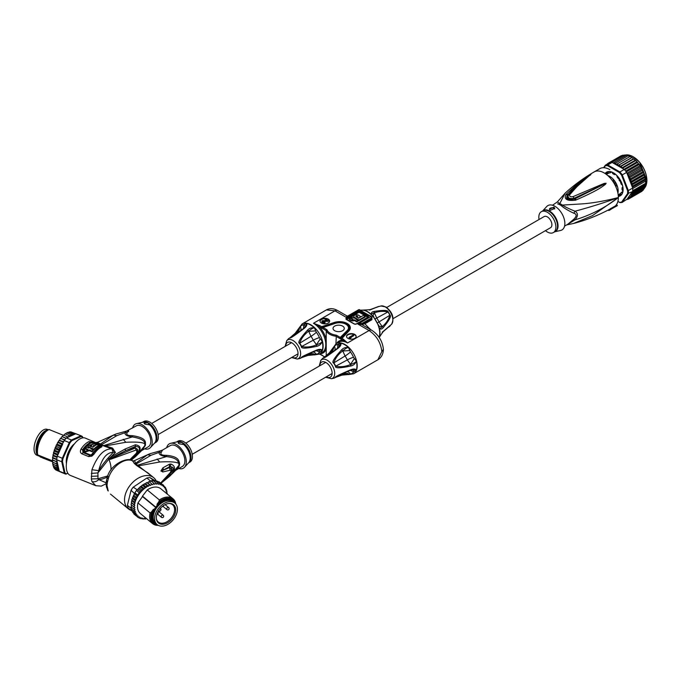 <?xml version="1.0" encoding="UTF-8"?>
<svg xmlns="http://www.w3.org/2000/svg" width="681" height="681" viewBox="0 0 681 681"><rect width="100%" height="100%" fill="white"/><g stroke="black" fill="none" stroke-linecap="round" stroke-linejoin="round"><path stroke-width="1.02" d="M393.124 318.597L550.563 227.701A6.427 3.711 -120 0 0 551.891 224.756A6.427 3.711 -120 0 0 549.09 218.286A6.427 3.711 -120 0 0 544.136 216.567L386.697 307.463M539.037 219.512A12.054 6.955 60 0 1 538.824 217.213A12.054 6.955 60 0 1 541.318 211.697A12.054 6.955 60 0 1 550.614 214.924A12.054 6.955 60 0 1 555.875 227.054A12.054 6.955 60 0 1 553.372 232.57A12.054 6.955 60 0 1 545.464 230.646M554.734 231.787L560.599 230.467A14.063 8.121 -120 0 0 564.864 223.504A14.063 8.121 -120 0 0 557.901 208.522A14.063 8.121 -120 0 0 546.758 206.496L542.68 210.914M553.976 207.101L549.405 209.246L550.188 210.378L554.76 208.463L553.976 207.101M558.846 204.3A12.054 6.955 -120 0 1 560.114 204.921A12.054 6.955 60 0 1 561.391 205.764A5.354 2.596 126.9 0 0 562.37 205.083A12.224 7.057 -120 0 0 561.204 204.3A12.224 7.057 -120 0 0 559.782 203.593A5.354 3.516 -68.1 0 1 558.846 204.3L557.577 203.857M561.391 205.773C564.243 208.207 568.38 210.693 573.819 213.23L575.036 211.212C569.58 209.067 565.358 207.024 562.37 205.083L581.191 203.942C592.164 203.219 604.558 201.082 618.365 197.533C605.571 207.501 591.125 214.941 575.036 219.869L566.822 224.807M609.844 169.646A20.09 11.594 -120 0 0 599.799 168.658L594.121 171.935C583.608 178.013 573.921 185.104 565.077 193.208L557.364 201.925L559.782 203.593L565.119 193.166M589.72 175.094C586.699 175.843 578.901 182.185 566.311 194.119L565.877 194.604C563.791 199.261 567.018 201.125 575.547 200.188L576.279 199.874C597.552 190.518 601.791 187.139 605.528 184.228L606.107 183.232L604.098 183.436L573.036 196.639C570.38 197.09 569.282 196.451 569.742 194.732C579.114 183.861 585.881 177.392 590.044 175.315L590.878 174.489M615.164 206.062A20.09 11.594 -120 0 0 615.964 205.279L617.046 205.092L617.386 205.671L616.305 205.866L615.964 205.279A20.09 11.594 60 0 0 618.365 197.533L592.444 215.639L573.368 223.521C585.754 220.286 597.705 215.613 609.231 209.493A19.996 11.543 -120 0 0 610.38 208.709L615.164 206.062L615.496 206.641L610.763 209.373L610.38 208.709M616.305 205.866A20.753 11.986 60 0 1 615.496 206.641M614.858 207.015L617.386 205.671M617.914 193.132A11.781 6.801 -120 0 0 618.178 190.859A11.781 6.801 -120 0 0 607.741 175.528M620.97 181.486L619.548 180.95A11.781 6.801 -120 0 0 619.114 180.201L619.548 180.95M619.37 178.703L619.114 180.201M609.197 172.94L607.775 173.646A11.781 6.801 60 0 0 607.554 173.766L606.405 174.43A12.054 6.955 -120 0 1 606.567 174.242L607.205 173.868M607.775 173.646L607.341 173.902A11.781 6.801 60 0 1 607.554 173.766M619.548 194.051A11.781 6.801 60 0 1 619.335 194.179A11.781 6.801 60 0 1 619.114 194.298L620.876 193.166M619.335 194.179L618.195 194.843A12.054 6.955 -120 0 0 618.433 194.8L619.455 195.873A13.39 7.729 -120 0 0 620.238 195.515A13.39 7.729 -120 0 0 620.936 195.021L620.553 194.264M608.133 172.88L607.775 172.225M608.082 172.676L607.852 172.208L606.175 173.144L606.567 174.242M619.455 195.873L620.936 195.021L620.519 193.6A12.054 6.955 -120 0 0 621.268 192.527L622.357 192.987A13.39 7.729 -120 0 0 622.902 190.969L622.025 189.693A12.054 6.955 -120 0 0 622.059 188.841A12.054 6.955 -120 0 0 622.025 187.956L622.902 187.675A13.39 7.729 -120 0 0 622.357 185.036L621.268 184.228A12.054 6.955 -120 0 0 620.519 182.295L620.936 181.359A13.39 7.729 -120 0 0 619.455 178.797L618.433 178.694A12.054 6.955 -120 0 0 617.131 177.069L616.986 175.724A13.39 7.729 -120 0 0 614.969 173.936L614.288 174.549A12.054 6.955 -120 0 0 612.789 173.681L612.108 172.284A13.39 7.729 -120 0 0 610.091 171.748L609.946 172.923A12.054 6.955 -120 0 0 608.644 173.034L607.622 171.97A13.39 7.729 -120 0 0 606.848 172.319A13.39 7.729 -120 0 0 606.15 172.821L606.175 173.144M613.496 172.846A13.526 7.806 -120 0 0 605.256 173.612M618.322 196.247A13.526 7.806 -120 0 0 623.106 189.497M605.12 173.519A13.663 7.883 60 0 1 613.445 172.821A13.663 7.883 60 0 1 623.106 189.548A13.663 7.883 60 0 1 618.339 196.417M603.962 167.722L605.29 165.841A20.09 11.594 60 0 1 607.452 165.645L619.438 172.565A20.09 11.594 60 0 1 621.6 175.255L627.593 190.697A20.09 11.594 60 0 1 627.593 193.583L621.6 202.112A20.09 11.594 60 0 1 619.438 202.3L617.905 201.423M619.438 172.565L619.897 171.952A20.626 11.909 60 0 1 622.264 174.898L628.342 190.561L632.7 188.041L626.622 172.387L621.6 175.255M627.593 190.697L628.342 190.561A20.626 11.909 60 0 1 628.41 192.178A20.626 11.909 60 0 1 628.342 193.719L622.264 202.359A20.626 11.909 60 0 1 619.897 202.572L619.438 202.3M627.593 193.583L632.555 191.633L645.665 184.057L645.614 181.103L632.734 188.543A20.626 11.909 -120 0 0 632.7 188.041M632.555 187.284L645.665 179.707L645.358 178.78L632.862 185.998L632.658 187.607M645.614 181.103L644.141 173.91L631.636 181.129L631.347 182.687A20.09 11.594 60 0 1 632.206 186.79M645.724 183.683L645.665 179.707M644.975 187.13L645.614 183.308L632.734 190.74A20.626 11.909 -120 0 0 632.76 189.659A20.626 11.909 -120 0 0 632.734 188.543M632.7 191.199A20.626 11.909 -120 0 0 632.734 190.74M632.555 191.633L632.862 192.561L632.002 193.481L645.23 185.836L645.665 184.057M645.358 178.78L644.601 175.034M644.864 176.362L632.368 183.581L632.002 184.934L632.862 185.998M632.368 183.581L631.347 182.687M644.515 174.736L640.676 166.7L628.171 173.91L627.175 173.817M628.171 173.91L627.891 175.638L629.525 176.251L629.142 177.852L630.683 178.669L630.308 180.159L631.636 181.129M631.261 182.534L644.515 174.881M632.002 184.934L645.23 177.29M644.515 187.394L644.141 188.807L631.636 196.017L631.261 195.192A20.09 11.594 60 0 1 630.649 196.29L630.683 197.379L629.142 197.286L629.525 198.452L627.891 198.06L628.171 199.235L627.175 199.056L632.206 191.897A20.09 11.594 60 0 1 631.347 194.996L644.515 187.394M644.141 173.91L643.903 172.931M630.308 180.159L643.562 172.506M643.562 172.046L643.179 171.45L630.683 178.669M629.142 177.852L642.404 170.199M643.179 171.45L643 170.727M642.404 169.492L642.021 169.033L629.525 176.251M627.891 175.638L641.144 167.977M642.021 169.033L641.851 168.454M641.093 167.134L639.161 164.479L626.282 171.918A20.626 11.909 -120 0 0 624.63 169.858A20.626 11.909 -120 0 0 624.256 169.441L612.108 162.427L607.75 164.938L619.897 171.952L624.256 169.441M626.954 173.246L639.791 165.832M640.676 166.7L640.506 166.198M626.622 172.387A20.626 11.909 -120 0 0 626.282 171.918M639.161 164.479L639.646 164.947M625.669 171.11L638.301 163.823L638.071 162.912L637.51 162.427L624.63 169.858M638.999 164.07L638.301 163.823M605.29 165.841L605.383 165.151A20.626 11.909 60 0 1 607.75 164.938L607.452 165.645M612.108 162.427A20.626 11.909 -120 0 0 611.734 162.41A20.626 11.909 -120 0 0 610.074 162.563A20.626 11.909 -120 0 0 609.733 162.64L605.383 165.151L603.579 167.713M625.762 155.506L624.605 154.979L611.734 162.41M625.507 155.259L624.605 154.979M623.924 155.379L622.953 155.123L610.074 162.563M623.873 155.336L622.953 155.123M621.6 202.112L622.264 202.359L627.175 199.056M632.658 191.344L632.206 191.897M632.002 193.481L632.368 194.408L631.347 194.996M645.358 185.351L632.862 192.561M644.864 187.19L632.368 194.408M631.636 196.017L630.649 196.29M643.264 190.101L630.683 197.379M643.179 190.161L643.562 189.131M642.055 191.216L641.851 190.748L642.021 191.233L629.525 198.452M642.021 191.233L642.404 190.339M640.676 192.016L628.171 199.235L627.839 198.843A20.09 11.594 60 0 1 627.244 199.099M622.366 155.728L621.447 155.591L607.597 163.585L607.214 164.487M608.525 163.636L608.942 162.81L609.112 163.38M615.53 185.377A10.819 6.248 60 0 1 613.275 181.469M614.909 181.333A2.213 1.277 -120 0 0 616.467 184.023M617.514 186.713A2.477 1.43 -120 0 0 615.828 185.453A2.477 1.43 -120 0 0 615.726 185.445M618.05 189.463A2.477 1.43 -120 0 0 618.084 189.369L618.007 189.556A2.613 1.507 60 0 1 617.59 190.059L617.182 190.297M615.232 185.445A2.613 1.507 60 0 1 615.624 185.428A2.613 1.507 60 0 1 617.633 187.122M613.309 181.257A2.477 1.43 -120 0 0 613.351 181.172A2.477 1.43 -120 0 0 613.104 179.077M609.844 177.571L610.244 177.341A2.613 1.507 60 0 1 610.891 177.23L611.087 177.256A2.477 1.43 -120 0 0 610.993 177.247M612.815 178.771A2.613 1.507 60 0 1 613.394 180.669A2.613 1.507 60 0 1 613.275 181.359A2.613 1.507 60 0 1 613.07 181.691M638.071 162.912L635.748 160.563L623.243 167.781L623.149 168.803M624.009 169.297L636.692 161.976M636.369 161.056L633.9 158.928L621.404 166.147L621.736 167.977L623.243 167.781M613.215 163.065L626.367 155.157A20.626 11.909 -120 0 1 626.673 155.217L614.168 162.427L614.739 163.9L615.071 163.44A20.09 11.594 60 0 1 615.794 163.695L616.39 164.487L617.607 163.67L618.178 165.389L619.514 164.768L619.974 166.556L621.404 166.147M627.746 155.915L626.673 155.217L627.465 155.549M629.584 156.749L628.214 155.651L615.071 163.44M629.048 156.043L628.214 155.651M615.709 162.861L615.794 163.695M619.974 166.556L633.228 158.903L632.76 158.018L630.104 156.451L617.607 163.67M630.895 156.885L630.104 156.451M631.44 157.728L618.178 165.389M632.76 158.018L631.977 157.507M632.011 157.549L619.514 164.768M634.59 159.414L633.228 158.903M621.736 167.977L634.99 160.324M627.49 199.218L626.767 199.635M618.995 178.916L619.914 179.52M620.536 180.593L620.604 181.699M608.039 172.948L607.069 174.123M613.487 207.807L608.754 210.54L608.405 209.927M610.763 209.373A20.753 11.986 60 0 1 608.754 210.54M573.819 213.23C576.884 214.115 576.884 216.107 573.819 219.222L575.036 219.869C578.22 216.056 578.22 213.17 575.036 211.212C591.125 206.862 605.571 202.3 618.365 197.533A20.09 11.594 60 0 0 604.166 172.931A20.09 11.594 60 0 0 594.121 171.935M564.575 226.109L567.903 224.185L573.819 219.222M576.279 199.874L575.19 198.724L574.458 199.039C568.771 199.891 566.49 198.571 567.588 195.072L567.988 194.57C574.126 187.292 581.455 180.805 589.967 175.119L570.942 191.914L568.346 195.072C567.426 197.984 569.307 199.073 574.006 198.341L606.013 183.266L574.475 199.056C567.503 200.316 565.196 198.988 567.545 195.047L565.877 194.604M569.742 194.732L567.588 195.072L567.98 194.57L566.311 194.119M590.044 175.315L590.938 174.472M587.72 176.847L579.999 182.951L570.942 191.914L587.72 176.847M575.547 200.188L573.036 196.639M606.107 183.232L604.379 183.998L604.098 183.436M605.528 184.228L605.145 183.887L606.133 183.291M549.405 209.297A2.681 1.549 180 0 1 551.099 207.901A2.681 1.549 180 0 1 553.976 208.25A2.681 1.549 180 0 1 554.683 208.982M302.109 323.935L326.412 309.906L334.984 310.842L313.464 323.271L319.321 326.65A0.8 0.46 -60 0 1 319.891 325.663L313.464 323.271A17.408 10.053 -120 0 1 313.6 323.347A17.408 10.053 -120 0 1 324.863 338.695A17.408 10.053 -120 0 1 322.173 352.562L319.517 354.094A17.408 10.053 60 0 0 322.981 348.221A17.408 10.053 60 0 0 323.126 346.118A17.408 10.053 60 0 0 310.817 324.803A17.408 10.053 60 0 0 302.109 323.935L295.171 333.281A1.336 1.004 47.8 0 1 295.835 333.077L300.33 326.582A16.301 9.415 60 0 1 303.42 324.794L306.688 323.466L305.692 326.225L304.211 328.08M307.65 330.021L307.437 330.242C300.125 338.329 297.478 342.705 299.495 343.352A11.449 6.614 -120 0 1 301.394 346.655C300.959 348.723 306.067 348.612 316.725 346.323L317.014 346.254C319.585 345.599 321.321 343.982 322.224 341.402L319.432 337.606A16.301 9.415 60 0 0 316.342 332.26L314.452 327.944C311.762 327.433 309.497 328.123 307.65 330.021L308.672 331.111C311.634 328.685 313.558 327.629 314.452 327.944A17.365 10.028 -120 0 0 306.688 323.466C307.284 324.846 306.535 326.42 304.458 328.182L304.211 328.378C294.924 335.333 290.225 338.525 290.106 337.929A11.449 6.614 -120 0 0 288.199 339.036L288.225 339.01A1.336 1.081 -136.3 0 1 288.259 338.976M307.437 330.242A1.336 0.587 44.6 0 1 308.459 331.324L315.448 330.915M308.68 331.187L308.459 331.324C304.075 334.703 301.164 338.661 299.734 343.207L310.962 336.329L308.68 331.187M309.225 353.541L308.672 354.886L307.65 355.346L316.342 354.307A16.301 9.415 60 0 0 319.432 352.528L322.224 350.357A17.365 10.028 -120 0 0 322.7 348.357A17.365 10.028 -120 0 0 322.854 346.246A17.365 10.028 -120 0 0 322.224 341.402C322.002 342.339 320.121 343.479 316.588 344.824L313.209 340.228L301.64 346.518C306.297 347.54 311.183 347.004 316.299 344.901L320.138 339.053M317.014 346.254L316.299 344.901A1.336 0.587 -104.6 0 1 316.725 346.323M304.211 328.378A1.336 0.485 -128.6 0 0 303.752 328.31L305.692 326.225M303.666 328.557L290.31 337.767L295.103 334.831M290.642 337.333L296.039 332.949L297.435 333.12M295.086 333.588L295.997 332.932L295.086 333.588M299.674 327.238C299.521 329.876 298.312 331.783 296.039 332.949L295.997 332.932M305.267 326.846L304.364 324.522M288.114 339.129L286.701 340.713A10.777 6.223 60 0 1 295.239 342.185A10.777 6.223 60 0 1 300.619 353.694A10.777 6.223 60 0 1 297.282 359.049L299.495 358.589A11.449 6.614 -120 0 0 301.394 357.491C300.951 357.091 306.058 354.614 316.725 350.051A1.336 0.485 68.6 0 1 316.546 350.485L303.658 356.154M316.98 350.196L319.329 349.838L322.224 350.357C321.321 349.157 319.585 349.012 317.014 349.94L316.725 350.051M318.58 349.898L320.138 351.839M317.014 349.94L316.588 350.315L317.014 349.94M301.394 357.491A1.336 1.081 43.7 0 0 301.64 357.397L303.164 356.418M299.563 358.572A1.336 1.081 76.3 0 1 299.521 358.581A1.336 1.081 76.3 0 0 299.521 358.581L300.661 358.146A11.492 6.64 60 0 0 301.64 357.397L306.586 354.716M313.975 354.852L307.957 355.431A1.336 1.004 -107.8 0 0 308.459 354.954L308.68 354.844C310.825 353.456 313.081 353.362 315.448 354.554M308.672 354.886L302.185 357.329M326.225 355.644L326.225 330.634L322.547 328.514L323.015 327.467L335.154 323.415L322.973 327.382M347.931 334.422A4.818 2.784 0 0 0 346.518 336.388A4.818 2.784 0 0 0 349.498 338.959A4.818 2.784 0 0 0 354.75 338.355A4.818 2.784 0 0 0 356.163 336.388A4.818 2.784 0 0 0 353.184 333.818A4.818 2.784 0 0 0 347.931 334.422M321.423 319.117A4.818 2.784 0 0 0 320.01 321.083A4.818 2.784 0 0 0 322.981 323.654A4.818 2.784 0 0 0 328.233 323.049A4.818 2.784 0 0 0 329.647 321.083A4.818 2.784 0 0 0 326.676 318.512A4.818 2.784 0 0 0 321.423 319.117M341.641 338.227L341.181 339.266L347.557 342.952L343.403 339.24L340.721 337.759L339.615 338.363L341.181 339.266L348.902 330.966A10.743 6.206 0 0 0 347.199 323.475A10.743 6.206 0 0 0 334.226 322.488L321.653 326.684L320.981 327.604L322.547 328.514L322.896 327.374L319.891 325.663M341.207 338.338L348.527 331.017L341.292 338.261M348.442 331.102L347.301 330.43L340.279 337.435L336.329 335.154L335.929 343.786M341.734 349.702L341.53 349.923C334.209 358.01 331.562 362.386 333.579 363.033A11.449 6.614 -120 0 1 335.486 366.335C335.043 368.404 340.159 368.293 350.809 366.003L351.107 365.935C353.677 365.28 355.405 363.663 356.308 361.083L353.524 357.287A16.301 9.415 60 0 0 350.434 351.941L348.544 347.625C345.854 347.114 343.59 347.812 341.734 349.702L342.764 350.792C345.693 348.383 347.625 347.327 348.544 347.625A17.365 10.028 -120 0 0 342.756 343.735A17.365 10.028 -120 0 0 340.781 343.147L338.304 347.77M343.318 373.222L342.764 374.567L341.734 375.027L350.434 373.988A16.301 9.415 60 0 0 353.524 372.209L356.308 370.038C355.405 368.838 353.677 368.702 351.107 369.621L350.809 369.732A1.336 0.485 68.6 0 1 350.638 370.166L337.742 375.835M341.53 349.923A1.336 0.587 44.6 0 1 342.552 351.004L349.54 350.596M342.764 350.868L342.552 351.004C338.168 354.384 335.256 358.342 333.818 362.888L345.046 356.01L342.764 350.868M351.073 369.877L356.308 370.038A17.365 10.028 -120 0 0 356.938 365.927A17.365 10.028 -120 0 0 356.308 361.083C356.146 362.003 354.273 363.143 350.681 364.505L347.301 359.909L335.733 366.199C340.381 367.229 345.267 366.684 350.392 364.582L354.231 358.734M351.107 365.935L350.392 364.582A1.336 0.587 -104.6 0 1 350.809 366.003M325.646 377.231L331.375 378.73A10.777 6.223 60 0 0 334.711 373.375A10.777 6.223 60 0 0 329.332 361.866A10.777 6.223 60 0 0 320.785 360.394L322.292 358.717A11.449 6.614 -120 0 1 324.199 357.619C324.309 358.206 329.008 355.014 338.295 348.059L338.542 347.863C340.628 346.101 341.368 344.526 340.781 343.147L337.512 344.475A16.301 9.415 60 0 0 334.422 346.263L330.089 352.613M338.542 347.863L338.006 348.042L338.542 347.863M338.295 348.059A1.336 0.485 -128.6 0 0 337.836 347.991L339.785 345.905M337.759 348.238L324.394 357.448L329.195 354.512M324.726 357.014L329.919 352.758A1.336 1.004 47.8 0 0 329.263 352.962L324.216 357.329M333.767 346.918C333.613 349.557 332.405 351.464 330.132 352.63L331.528 352.801M339.359 346.527L338.457 344.203M331.375 378.73L333.579 378.27A11.449 6.614 -120 0 0 335.486 377.172C335.035 376.772 340.142 374.295 350.809 369.732M351.107 369.621L350.681 369.996L351.107 369.621M352.664 369.579L354.231 371.528M348.068 374.533L342.041 375.112A1.336 1.004 -107.8 0 0 342.552 374.635L342.764 374.524C344.918 373.137 347.174 373.043 349.54 374.235M342.764 374.567L336.278 377.01M335.486 377.172A1.336 1.081 43.7 0 0 335.733 377.078L340.67 374.397M333.579 378.27A1.336 1.081 76.3 0 0 333.613 378.261L334.754 377.827A11.492 6.64 60 0 0 335.733 377.078L337.257 376.099M336.201 343.616L338.849 342.092A17.408 10.053 -120 0 1 347.557 342.952L369.068 330.532C376.576 335.665 380.824 342.688 381.828 351.592L377.912 359.747L353.609 373.775A17.408 10.053 60 0 0 357.21 365.799A17.408 10.053 60 0 0 344.901 344.484A17.408 10.053 60 0 0 343.011 343.556A17.408 10.053 60 0 0 336.201 343.616L329.263 352.962M381.828 351.592L383.403 349.336M370.217 329.383L364.88 323.79L361.764 324.522L371.749 330.259A5.354 3.09 -60 0 0 369.068 330.532L357.9 324.079L361.764 324.522L361.534 323.424L357.9 324.079L370.847 316.597L364.982 313.209L371.043 316.52M362.428 324.692L362.181 323.347L361.534 323.424M364.548 322.879L371.605 318.802L371.605 317.908A1.073 0.621 -120 0 0 370.847 316.597A1.073 0.621 -60 0 1 371.383 316.546A1.073 1.073 0 0 1 371.92 317.474L371.605 318.802L371.715 317.108A1.073 0.621 180 0 1 371.92 317.474A1.073 0.621 180 0 1 371.605 317.908L362.181 323.347L364.548 322.879A1.073 0.621 60 0 0 364.88 323.79L371.937 319.712L371.869 317.133M372.022 317.048L360.956 310.664M378.585 324.99L379.334 328.106C380.526 329.476 381.803 329.357 383.165 327.74L383.335 327.552A1.336 0.894 -138.7 0 0 382.424 326.403L382.254 326.591C380.636 328.242 379.666 328.744 379.334 328.106A17.365 10.028 60 0 1 379.964 332.949A17.365 10.028 60 0 1 379.811 335.061A17.365 10.028 60 0 1 379.334 337.069L380.049 335.733M383.335 327.552C389.268 320.257 391.507 316.12 390.051 315.15A11.449 6.614 60 0 0 388.144 311.847C388.042 310.102 383.335 309.974 374.048 311.464L373.801 311.515C371.715 311.889 370.975 312.928 371.562 314.648L373.886 316.861M360.445 310.23L370.609 309.668L369.579 310.127M365.322 310.221L363.807 310.17A17.365 10.028 60 0 1 367.68 311.685A17.365 10.028 60 0 1 371.562 314.648C371.171 314.052 372.098 313.464 374.346 312.877L373.001 315.729M370.609 309.668L370.822 309.6A1.336 1.004 -107.8 0 0 370.192 309.634M370.822 309.6L378.764 306.433A1.336 1.081 76.3 0 0 378.525 306.518L370.089 309.659L363.824 310.119M380.968 305.973L385.94 306.978C392.656 312.264 394.529 318.036 391.558 324.301A10.777 6.223 -120 0 0 391.984 315.49A10.777 6.223 -120 0 0 385.25 306.918A10.777 6.223 -120 0 0 380.968 305.973L377.589 306.876A11.492 6.64 -120 0 1 378.525 306.518L377.615 307.012M391.558 324.301L383.165 331.426L379.223 337.495M383.165 331.426L382.262 332.09M383.335 331.281A1.336 1.004 47.8 0 1 383.088 331.732L379.394 337.078M383.088 331.732L388.979 326.684M347.872 316.282L346.552 315.712L347.14 316.078L346.152 317.295L348.349 315.805M359.866 310.187L364.982 313.209L359.108 309.821L346.152 317.295L334.984 310.842A5.354 3.09 120 0 1 337.657 310.579L346.552 315.712M321.832 355.141L320.981 354.724L321.517 355.167M323.015 355.899L319.704 353.984M326.225 339.41A18.217 10.513 -120 0 0 319.321 326.65L320.981 327.604L321.832 327.152L321.517 326.769M342.628 330.702A5.627 3.243 0 0 0 344.28 328.412A5.627 3.243 0 0 0 340.806 325.407A5.627 3.243 0 0 0 334.677 326.114A5.627 3.243 0 0 0 333.026 328.412A5.627 3.243 0 0 0 336.499 331.409A5.627 3.243 0 0 0 342.628 330.702M340.602 337.836L340.279 337.435L339.615 338.363L335.929 336.235A12.726 7.346 180 0 1 326.225 330.634L326.965 329.749L323.015 327.467M369.843 328.574L369.374 328.889M383.165 327.74A1.336 0.894 -138.7 0 0 382.254 326.591L379.121 326.327M382.211 326.531L378.968 321.943L389.855 315.269C388.425 319.806 385.948 323.518 382.424 326.403L382.211 326.531M374.048 311.464A1.336 0.894 78.7 0 1 374.584 312.826C378.849 311.217 383.301 310.928 387.949 311.958L376.721 318.044L373.801 311.515M356.078 316.708A0.8 0.46 180 0 1 357.21 316.708L357.21 316.052A0.8 0.46 0 0 0 356.078 316.708L358.632 318.189L363.467 315.397L365.169 316.384L365.169 317.04L358.921 320.649L356.648 319.329M353.831 316.384L353.831 317.04A2.809 1.626 0 0 0 354.656 318.189L354.656 317.525A2.809 1.626 180 0 1 353.831 316.384A2.809 1.626 180 0 1 355.567 314.877A2.809 1.626 180 0 1 358.632 315.235L360.904 316.869M351.098 317.942L352.383 317.201L356.648 319.006L356.078 319.329L358.07 320.479L358.07 321.134L356.776 321.883L354.35 320.479A2.596 1.498 0 0 1 350.681 320.479L349.259 319.661L349.259 319.006L350.528 318.274L351.949 319.091A0.8 0.46 0 0 0 353.081 319.091L351.098 317.942L351.098 318.597M365.169 316.384L358.921 319.985L358.921 320.649M358.921 319.985L354.656 317.525M360.904 316.546L358.632 318.189M358.632 317.857L356.929 317.201M356.929 316.869L357.78 316.384L357.21 316.052M358.07 320.479L356.776 321.228L356.776 321.883M356.776 321.228L354.35 319.823L354.35 320.479M354.35 319.823A2.596 1.498 180 0 1 350.681 319.823L349.259 319.006M356.648 319.006L356.648 319.661M346.535 336.61A4.818 2.784 180 0 1 347.931 334.856A4.818 2.784 180 0 1 353.013 334.218A4.818 2.784 180 0 1 356.146 336.61M353.66 335.324L350.204 337.316L351.345 337.265L350.638 337.674L349.498 338.168L348.978 337.427L353.141 335.026L353.66 335.759L351.038 337.282M349.498 338.168L350.638 338.108L351.345 337.265M350.638 337.674L350.638 338.108M349.498 337.733L348.978 337.427M320.019 321.304A4.818 2.784 180 0 1 321.423 319.551A4.818 2.784 180 0 1 326.497 318.912A4.818 2.784 180 0 1 329.638 321.304M328.429 320.751L322.811 320.989L322.964 321.9L325.152 322.547L322.785 322.309L321.832 321.449L322.292 320.691L327.289 320.606L324.863 319.21L325.305 318.946L328.429 321.194L322.615 321.577M326.488 320.581L324.863 319.21M321.832 321.449L323.484 323.041L324.709 323.135L325.152 322.547M327.987 321.006L327.987 321.449M323.339 320.887L323.339 321.321M322.811 320.989L322.811 321.432M322.632 321.091L322.632 321.534M324.709 322.7L324.709 323.135M324.003 322.709L324.003 323.143M323.484 322.607L323.484 323.041M322.785 322.309L322.785 322.743M322.436 322.104L322.436 322.547M322.002 321.755L322.002 322.19M149.139 481.79L150.416 480.931L146.883 478.019L133.187 487.204A20.09 13.433 129.5 0 0 131.135 490.073L127.398 505.302A20.626 13.79 129.5 0 0 128.224 508.026L131.756 510.937A20.626 13.79 -50.5 0 1 131.595 510.554A20.626 13.79 -50.5 0 1 131.024 508.656A20.626 13.79 -50.5 0 1 130.931 508.222L131.229 506.996M144.925 519.092L145.76 518.845L144.219 518.513M146.236 518.386L145.76 518.845A20.09 13.433 -50.5 0 1 144.993 518.896L144.619 518.198L143.751 518.888A20.09 13.433 -50.5 0 1 143.027 518.82L142.763 518.037L141.861 518.624A20.09 13.433 -50.5 0 1 141.188 518.445L141.044 517.586L140.124 518.062A20.09 13.433 -50.5 0 1 139.511 517.773L139.494 516.853L138.566 517.211A20.09 13.433 -50.5 0 1 138.03 516.819L138.132 515.857L137.213 516.087A20.09 13.433 -50.5 0 1 136.762 515.602L136.983 514.606L136.089 514.708A20.09 13.433 -50.5 0 1 135.732 514.129L136.072 513.133L135.221 513.099A20.09 13.433 -50.5 0 1 134.957 512.444L135.408 511.448L134.608 511.295A20.09 13.433 -50.5 0 1 134.446 510.563L135 509.592L134.276 509.303A20.09 13.433 -50.5 0 1 134.225 508.52L134.864 507.592L134.225 507.183A20.09 13.433 -50.5 0 1 134.285 506.247L134.429 505.064L131.331 502.34L131.722 503.004L131.041 504.638L134.225 507.183M136.089 514.708L132.744 512.495L132.693 511.491L131.756 510.937M127.398 505.302L130.931 508.222M131.731 507.413L131.024 508.656L134.608 511.295M134.489 493.555L134.285 494.397L134.574 493.623L137.349 496.372L137.656 494.985L134.889 492.703L134.489 493.555L131.041 490.277A20.626 13.79 129.5 0 1 132.114 488.677A20.626 13.79 129.5 0 1 133.289 487.145L137.273 489.852M131.654 505.268L131.203 506.775L131.152 505.992M134.557 493.657L133.519 495.538M137.656 494.985L139.213 492.797L136.455 490.516L134.889 492.703A20.626 13.79 -50.5 0 1 135.647 491.597A20.626 13.79 -50.5 0 1 136.455 490.516A20.626 13.79 -50.5 0 1 136.821 490.056M134.574 493.197A20.626 13.79 -50.5 0 1 134.889 492.703M133.187 487.204L146.883 478.019A20.626 13.79 129.5 0 1 149.939 477.594L154.417 481.067L154.034 481.365M146.006 482.991L146.79 482.565L145.504 483.697L148.577 486.225L149.25 484.6L146.79 482.565L147.743 482.727L150.663 485.459L151.335 484.549A20.09 13.433 -50.5 0 1 152.144 484.276L152.723 484.761L153.472 483.91A20.09 13.433 -50.5 0 1 154.272 483.748L154.749 484.344L155.566 483.57A20.09 13.433 -50.5 0 1 156.332 483.519L156.707 484.217L157.575 483.527A20.09 13.433 -50.5 0 1 158.298 483.587L158.562 484.378L159.465 483.791A20.09 13.433 -50.5 0 1 160.137 483.97L160.282 484.829L161.201 484.353A20.09 13.433 -50.5 0 1 161.814 484.634L161.831 485.553L162.768 485.195A20.09 13.433 -50.5 0 1 163.295 485.587L163.193 486.557L164.112 486.319A20.09 13.433 -50.5 0 1 164.564 486.813L164.342 487.8L165.236 487.698A20.09 13.433 -50.5 0 1 165.594 488.277L165.262 489.281L166.113 489.307A20.09 13.433 -50.5 0 1 166.368 489.971L165.926 490.958L166.717 491.12A20.09 13.433 -50.5 0 1 166.879 491.852L166.326 492.823L167.049 493.104A20.09 13.433 -50.5 0 1 167.1 493.887L167.083 493.921M137.145 489.835L136.455 490.516M137.477 489.613L140.431 492.057L140.967 490.746L138.515 488.72L137.477 489.613L138.737 488.226M139.213 492.797L140.431 492.057M139.316 487.732L138.515 488.72L139.316 487.732L142.372 490.252L142.882 488.873L140.422 486.847L139.316 487.732L140.422 486.847M140.967 490.746L142.372 490.252M142.882 488.873L144.389 488.643L141.171 486.166M141.316 486.106L142.482 484.957M145.504 483.697L142.465 485.178L144.925 487.204L144.491 488.498A20.09 13.433 -50.5 0 1 146.023 487.349L147.062 485.766L144.602 483.74L143.717 484.293M142.95 484.812L142.465 485.178M143.393 484.753L146.466 487.29M144.925 487.204L146.023 487.349M147.062 485.766L148.577 486.225M149.25 484.6L150.663 485.459M151.335 484.549L151.463 483.706L149.003 481.68L147.743 482.727M149.003 481.68L148.262 482.012M151.463 483.706L152.144 484.276M150.416 480.931A20.626 13.79 -50.5 0 1 150.884 480.829L149.658 482.216M153.472 483.91L153.651 483.101L150.884 480.829A20.626 13.79 -50.5 0 1 153.021 480.531L151.863 481.629M153.651 483.101L154.272 483.748M155.566 483.57L155.787 482.812L153.021 480.531A20.626 13.79 -50.5 0 1 153.472 480.505M156.264 481.339L155.413 480.837M155.191 480.735L149.939 477.594M166.351 489.069L166.368 489.971L165.551 488.413M166.922 490.967L166.879 491.852L166.19 490.363M135 503.353L134.361 502.008L131.901 499.982L131.927 500.824L135 503.353L133.791 504.366M135.51 501.071L135.204 499.633L132.744 497.607L132.437 498.543L135.51 501.071L134.361 502.008M147.241 489.92L159.38 499.931A16.072 10.751 -50.5 0 1 172.106 498.169A16.072 10.751 -50.5 0 1 173.025 498.815L160.886 488.805A16.072 10.751 129.5 0 0 147.241 489.92L142.286 496.398L154.885 506.783M142.491 496.568L137.954 502.936A16.072 10.751 129.5 0 0 140.439 513.602L152.578 523.612A16.072 10.751 -50.5 0 1 150.092 512.938L137.954 502.936M167.211 493.035L167.1 493.887L166.522 492.465M142.882 519.075L143.751 518.888L142.125 518.454M140.967 518.743L141.861 518.624L139.213 518.113L138.217 517.296M136.762 515.602L136.311 515.985L133.825 513.934M133.851 513.959L133.689 513.065M136.311 515.985L137.213 516.087M137.664 517.202L138.03 516.819L137.656 517.185L134.957 514.291M137.656 517.185L138.566 517.211M139.213 518.113L140.124 518.062M132.744 512.495L132.659 511.601M135.204 514.521L135.732 514.129M135.221 513.099L131.595 510.554L132.063 509.516M134.361 512.836L134.957 512.444M133.791 510.937L134.446 510.563M134.276 509.303L131.041 506.843M133.502 508.869L134.225 508.52M131.212 503.71L131.041 504.638M131.722 503.004L134.787 505.54M133.502 506.664L134.285 506.247M132.437 498.543L131.748 499.99M131.927 500.824L131.365 502.535M131.901 499.982L131.808 500.424M131.595 501.276L131.331 502.34M134.387 493.938L132.437 498.398M132.531 497.717L132.829 497.002L132.744 497.607M133.255 496.228L136.311 498.739L136.311 497.275L133.851 495.249L133.255 496.228M135.204 499.633L136.311 498.739M136.311 497.275L137.349 496.372M155.787 482.812L156.332 483.519M157.575 483.527L157.83 482.829L155.37 480.803L154.417 481.067M155.37 480.803L154.502 480.99M157.83 482.829L158.298 483.587M159.465 483.791L159.746 483.161L157.285 481.127L156.128 481.424M157.285 481.127L156.392 481.254M158.128 481.816L159.039 481.765L158.128 481.816M163.202 484.932L164.564 486.813M165.509 487.383L165.594 488.277L164.598 486.626M160.588 482.676L160.222 483.059L160.597 482.684L163.295 485.587M163.057 484.719L162.768 485.195M160.597 482.684L159.694 482.667M159.039 481.765L161.814 484.634M161.491 483.791L161.201 484.353M159.746 483.161L160.137 483.97M173.025 498.815A16.072 10.751 -50.5 0 1 175.834 504.093M159.38 499.931L158.818 501.735A15.263 10.215 -50.5 0 1 172.106 499.207A15.263 10.215 -50.5 0 1 175.366 503.565M156.519 524.089A14.258 9.543 -50.5 0 1 155.54 523.612A14.258 9.543 -50.5 0 1 154.723 523.042A14.258 9.543 -50.5 0 1 153.949 509.746L157.507 504.766A14.258 9.543 -50.5 0 1 172.063 500.458A14.258 9.543 -50.5 0 1 172.872 501.029A14.258 9.543 -50.5 0 1 174.242 502.595M155.115 522.838A13.858 9.27 -50.5 0 1 156.485 506.817A13.858 9.27 -50.5 0 1 172.055 500.978A13.858 9.27 -50.5 0 1 172.753 501.454M153.412 519.271A13.39 8.955 -50.5 0 1 154.093 511.61A13.39 8.955 -50.5 0 1 156.272 507.626A13.39 8.955 -50.5 0 1 161.533 502.587A13.39 8.955 -50.5 0 1 168.922 500.458M154.723 523.042L154.187 522.599A14.258 9.543 129.5 0 1 153.412 509.303L153.949 509.746M157.686 525A15.263 10.215 -50.5 0 1 154.417 523.978A15.263 10.215 -50.5 0 1 151.574 511.891L150.092 512.938M153.412 509.303L151.574 511.891M158.298 525.366A16.072 10.751 -50.5 0 1 153.489 524.251A16.072 10.751 -50.5 0 1 152.578 523.612M142.678 496.313L155.268 506.707M158.818 501.735L156.97 504.323L157.507 504.766M142.44 496.177L155.038 506.562M172.872 501.029L172.336 500.586A14.258 9.543 129.5 0 0 171.518 500.016A14.258 9.543 129.5 0 0 156.97 504.323M167.254 500.603A12.99 8.691 129.5 0 0 161.448 502.638M154.127 511.525A12.99 8.691 129.5 0 0 153.234 517.603M174.889 503.123L173.502 501.991A13.926 9.313 129.5 0 0 160.827 503.557A13.926 9.313 129.5 0 0 153.234 517.347A13.926 9.313 129.5 0 0 155.779 523.476L157.166 524.617A13.926 9.313 -50.5 0 1 154.621 518.488A13.926 9.313 -50.5 0 1 162.214 504.698A13.926 9.313 -50.5 0 1 174.889 503.123A13.926 9.313 -50.5 0 1 177.435 509.26A13.926 9.313 -50.5 0 1 169.841 523.051A13.926 9.313 -50.5 0 1 157.166 524.617M172.88 517.935A11.832 7.917 129.5 0 0 169.288 503.455A11.832 7.917 129.5 0 0 159.175 509.814A11.832 7.917 129.5 0 0 156.417 519.058A11.832 7.917 129.5 0 0 162.929 524.276A11.832 7.917 129.5 0 0 172.88 517.935M156.375 518.658A11.219 7.5 129.5 0 0 158.273 522.021A11.219 7.5 129.5 0 0 165.415 522.523A11.219 7.5 129.5 0 0 171.91 517.211A11.219 7.5 129.5 0 0 172.548 504.715A11.219 7.5 129.5 0 0 168.888 503.48M130.965 510.282A20.09 13.433 -50.5 0 1 128.207 508.724A20.09 13.433 -50.5 0 1 124.529 499.88A20.09 13.433 -50.5 0 1 135.485 479.994A20.09 13.433 -50.5 0 1 153.761 477.73A20.09 13.433 -50.5 0 1 156.4 481.254M153.761 477.73L148.024 472.997L136.592 465.481L134.191 463.335L132.625 460.85C124.606 457.045 111.182 467.064 108.228 479.109L107.326 482.633L106.508 480.233L107.24 477.679L108.228 479.109M107.326 488.166L106.491 487.077L108.228 491.01L107.019 485.434L107.326 482.633M153.6 477.594L138.337 465.881L137.553 466.187M134.191 463.335L135.536 463.352L136.03 464.084L150.995 455.283L159.107 452.38C158.767 454.533 161.21 455.947 166.436 456.61C172.77 457.3 176.609 458.917 177.937 461.471L178.856 463.489C176.592 461.931 170.216 461.437 159.712 461.99L138.337 465.881L136.03 464.084L135.051 464.195M134.804 461.08L132.701 460.824L133.655 460.994L132.795 461.36L149.88 453.733L147.496 454.78L135.536 463.352L134.804 461.08L132.591 460.773C127.739 456.432 109.743 464.561 107.24 477.679M108.228 491.01L107.428 489.894M169.535 476.368L178.856 465.395L176.949 469.064L169.535 476.368L161.159 483.152M170.837 464.008L169.348 464.238L162.938 467.821L160.98 470.835L162.768 471.984L170.063 470.248C171.152 470.392 171.152 471.252 170.08 472.818L160.98 482.625L170.412 475.355C175.664 469.779 175.8 466 170.837 464.008L170.395 466.706C174.489 467.132 174.396 469.473 170.105 473.729L170.412 475.355M177.937 461.471L178.694 460.62C177.409 457.666 173.289 455.904 166.317 455.334L166.436 456.61L136.592 465.481M134.744 460.918L133.45 461.054M178.694 460.62L179.529 463.029A5.354 2.784 175.5 0 0 178.856 463.489A12.156 7.023 60 0 1 178.856 465.395A5.354 3.371 -175 0 1 179.529 464.91L178.694 467.226L176.302 469.805M176.013 470.12L182.372 466.451A12.054 6.955 -120 0 0 184.219 456.789A12.054 6.955 -120 0 0 176.353 446.166A12.054 6.955 -120 0 0 170.327 445.57L162.495 450.09L161.244 452.405C160.103 454.414 161.797 455.393 166.317 455.334M162.495 450.09L160.75 450.711L159.107 452.38L161.244 452.405M166.7 447.664A14.063 8.121 60 0 1 170.676 443.305A14.063 8.121 60 0 1 176.353 444.531A14.063 8.121 60 0 1 185.164 455.776A14.063 8.121 60 0 1 184.508 467.277A14.063 8.121 60 0 1 178.754 468.537M178.294 443.178A2.681 1.549 180 0 1 179.358 442.275L178.218 442.948L179.001 443.765L183.087 444.429L182.499 442.616L180.184 442.344A12.215 7.048 -120 0 0 176.651 441.96L170.676 443.305M179.358 442.275L180.184 442.344M189.948 462.076A12.054 6.955 -120 0 0 191.795 452.414A12.054 6.955 -120 0 0 183.921 441.799A12.054 6.955 -120 0 0 177.903 441.194L176.541 441.986A12.054 6.955 -120 0 1 182.499 442.616A12.054 6.955 -120 0 1 190.348 453.171A12.054 6.955 -120 0 1 188.594 462.859L189.948 462.076M171.68 469.481L169.501 467.566L170.063 470.248L169.348 464.238L169.424 466.825L170.395 466.706C172.668 467.915 172.565 470.256 170.105 473.729L169.424 474.47L169.373 476.317M164.989 480.011L165.381 478.377L161.337 482.242L169.424 474.47L170.08 472.818L169.39 474.504A4.018 2.009 48.7 0 1 169.339 476.351M162.308 481.212L160.98 482.625M163.219 480.292L161.031 482.506M171.68 469.49L169.816 473.84L162.138 481.382M161.039 471.184L169.424 466.825L169.484 467.575L162.555 470.494L162.768 471.984M162.938 467.821L163.449 469.507L160.98 470.835M72.944 445.876L72.637 445.527A12.99 6.086 112 0 0 71.02 447.477L70.807 448.609A12.054 5.644 112 0 0 69.785 450.294L69.096 450.635A12.99 6.086 112 0 0 67.913 453.299L68.074 454.15A12.054 5.644 112 0 0 67.479 456.091L66.806 456.942A12.99 6.086 112 0 0 66.372 459.607L66.857 459.947A12.054 5.644 112 0 0 66.832 460.79M66.568 462.331L66.372 462.757A12.99 6.086 112 0 0 66.449 463.293M74.357 443.927A13.254 6.206 112 0 0 68.475 451.929A13.254 6.206 112 0 0 66.423 463.574M67.845 473.21L66.449 473.823A20.09 9.406 -68 0 1 65.018 472.963L62.499 461.675A20.09 9.406 -68 0 1 63.027 458.449L69.905 442.999A20.09 9.406 -68 0 1 71.863 440.633L81.252 436.478A20.09 9.406 -68 0 1 82.682 437.338L82.801 437.849M81.252 436.478L80.954 435.78A20.626 9.662 -68 0 1 81.141 435.849A20.626 9.662 -68 0 1 81.78 436.172A20.626 9.662 -68 0 1 82.52 436.717L82.682 437.338M69.905 442.999L69.292 442.582A20.626 9.662 -68 0 1 71.437 440.003L71.863 440.633M68.219 432.256L67.232 432.741L68.219 432.256L72.858 434.12A20.09 9.406 -68 0 1 75.148 434.078L66.389 437.96L71.437 440.003L80.954 435.78L70.918 431.89M66.389 437.96A20.626 9.662 112 0 0 66.057 438.317A20.626 9.662 112 0 0 64.567 440.122A20.626 9.662 112 0 0 64.244 440.547L63.018 442.812A20.09 9.406 -68 0 1 63.529 442.037L63.588 442.02M63.529 442.037L59.187 440.547L57.817 442.386L61.358 444.174L62.754 443.893L57.281 456.21L62.32 458.253L69.292 442.582L64.244 440.547M62.107 436.725L61.452 437.236L62.014 436.623L66.057 438.317M66.159 438.206L62.014 436.623M64.814 439.807L60.541 438.334L64.567 440.122M61.452 437.236L61.111 438.309M60.618 438.521L60.005 439.032L60.541 438.334M63.725 441.714L59.136 440.267M60.005 439.032L59.749 440.105M62.499 461.675L61.75 461.778A20.626 9.662 -68 0 1 62.32 458.253L63.027 458.449M59.051 470.265L59.256 471.184L64.303 473.227L61.75 461.778L56.702 459.735L59.051 470.265A20.09 9.406 -68 0 1 57.757 468.077L57.689 467.89A20.09 9.406 -68 0 1 57.315 466.672L56.327 465.608L57.255 464.178L56.123 463.591L57.247 462.186M57.281 456.21A20.626 9.662 112 0 0 57.161 456.755A20.626 9.662 112 0 0 56.761 459.215A20.626 9.662 112 0 0 56.702 459.735M59.077 470.86L54.778 468.988L59.468 471.371A20.626 9.662 112 0 0 60.005 471.737A20.626 9.662 112 0 0 60.566 472.027A20.626 9.662 112 0 0 60.635 472.052A20.626 9.662 112 0 0 60.822 472.12M55.519 469.788L60.566 472.027M66.449 473.823L65.87 474.163A20.626 9.662 -68 0 1 65.682 474.095A20.626 9.662 -68 0 1 65.044 473.772A20.626 9.662 -68 0 1 64.303 473.227L65.018 472.963M67.879 473.269L65.87 474.163M71.182 432.103L76.025 433.788M70.986 431.916L69.53 431.882M69.785 432.086L68.466 432.358M63.639 435.168L62.941 435.678L63.639 435.168L68.262 437.134M67.155 436.589L67.283 437.56M65.189 433.891L64.448 434.384L65.189 433.891L68.704 435.312L68.832 436.155A20.09 9.406 -68 0 1 69.479 435.695L70.262 435.193L70.237 434.333L71.309 434.895L71.726 433.678M68.423 437.057L68.832 436.155M64.448 434.384L64.023 435.321M68.704 435.312L69.479 435.695M66.721 432.92L65.878 433.414L66.721 432.92L70.237 434.333M65.878 433.414L65.504 434.027M69.649 431.916L74.152 433.848L74.501 433.337M72.858 434.12L73.156 433.337M62.941 435.678L62.533 436.734M57.817 442.386L56.617 445.11L60.124 446.523L60.558 447.306A20.09 9.406 -68 0 1 60.984 446.421L61.733 444.991A20.09 9.406 -68 0 1 62.201 444.157M56.174 445.536L55.527 447.562L59.519 449.715A20.09 9.406 -68 0 1 59.894 448.805L60.558 447.306M55.127 447.945L54.582 450.09L58.634 452.184A20.09 9.406 -68 0 1 58.949 451.256L59.519 449.715M54.242 450.413L53.808 452.635L57.315 454.057L58.651 453.129M53.773 451.954L53.212 455.155L57.161 456.755M53.161 454.423L52.812 457.615L56.761 459.215M52.735 456.832L52.616 459.964L56.123 461.386L56.94 460.816M52.505 459.147L52.616 462.169L56.123 463.591M57.255 464.178L52.863 462.408L52.463 461.318M52.863 462.408L52.812 464.187L56.327 465.608M57.4 466.162L52.777 464.255M53.007 464.391L53.212 465.983L57.689 467.89M57.757 467.932L53.297 466.119M53.365 466.162L53.808 467.532L57.315 468.954L57.757 468.077M62.695 441.969L63.018 442.812M62.78 443.833L58.447 442.08M59.187 440.547L58.626 441.041M58.77 452.865L58.634 452.184M58.736 452.933L54.395 451.18M54.582 450.09L54.557 449.477M59.587 450.584L55.204 448.805M58.089 451.512L58.949 451.256M56.157 446.472L60.541 448.251M59.034 448.983L59.894 448.805M55.527 447.562L55.502 447.025M61.63 445.995L57.247 444.216M60.124 446.523L60.984 446.421M56.617 445.11L56.6 444.65M61.358 444.174L61.733 444.991M57.842 442.752L57.34 443.22M57.315 454.057L57.911 454.661A20.09 9.406 -68 0 1 58.157 453.733M57.74 455.172L53.756 453.555M57.042 457.411L53.297 455.895M56.71 459.641L53.016 458.143M56.123 461.386L56.855 461.752A20.09 9.406 -68 0 1 56.889 460.918M57.213 462.016L52.914 460.279M52.922 464.902L53.212 465.983M56.727 467.404L57.315 466.672M52.616 463.225L52.812 464.187M59 470.69L58.089 470.222L58.311 469.464L53.68 467.507M58.311 469.464L57.315 468.954M53.808 467.532L54.582 468.8L58.089 470.222M42.614 457.947L52.377 461.752M37.753 454.959L37.625 454.465A15.263 7.151 112 0 1 39.796 440.173A15.263 7.151 112 0 1 47.329 430.46L48.053 430.026A16.072 7.525 112 0 1 49.041 429.507L63.248 435.244M46.512 431.013A14.258 6.682 112 0 0 46.47 431.039A14.258 6.682 112 0 0 39.438 440.113A14.258 6.682 112 0 0 37.404 453.461A14.258 6.682 112 0 0 37.412 453.503M46.282 431.15A13.858 6.495 112 0 0 46.104 431.252A13.858 6.495 112 0 0 39.268 440.071A13.858 6.495 112 0 0 37.293 453.052A13.858 6.495 112 0 0 37.353 453.248M38.162 455.283A14.258 6.682 112 0 0 38.323 455.529L40.817 457.019M37.804 455.061L38.323 455.529M48.053 430.026A16.072 7.525 112 0 0 40.128 440.249A16.072 7.525 112 0 0 37.744 454.899L52.641 460.926M52.42 461.454L40.119 456.917M45.61 431.584A12.786 5.993 112 0 0 44.01 432.648A12.786 5.993 112 0 0 37.166 452.473M39.277 456.151A13.926 6.521 -68 0 1 38.791 455.998A13.926 6.521 -68 0 1 36.025 449.673A13.926 6.521 -68 0 1 40.102 436.393A13.926 6.521 -68 0 1 48.181 429.949M48.385 429.83L47.261 429.379A13.926 6.521 112 0 0 38.715 434.691A13.926 6.521 112 0 0 34.05 448.873A13.926 6.521 112 0 0 36.817 455.197L38.791 455.998M68.9 452.686A11.781 5.516 -68 0 1 69.249 451.895L68.023 453.614M69.249 451.895L69.173 450.609M96.183 442.514L97.392 442.352L101.639 444.625L116.843 435.636L125.023 432.699C124.674 434.853 127.117 436.266 132.352 436.93L103.895 445.527L100.984 444.923L85.329 438.121A20.09 9.406 112 0 0 73.003 445.791A20.09 9.406 112 0 0 66.278 466.247A20.09 9.406 112 0 0 70.271 475.372L95.808 485.698L91.944 481.603L91.356 478.947L97.928 478.76L97.928 472.903L108.756 459.19L110.586 459.3L135.996 450.064C137.519 450.243 137.519 451.409 135.996 453.563L129.586 459.913M91.356 473.414L97.928 472.903L98.685 470.639L91.944 469.711L91.356 478.947M91.944 481.603C94.514 482.199 96.762 481.518 98.685 479.586L97.928 478.76L107.828 475.908M106.083 482.761L98.685 479.586C100.745 479.671 103.904 478.709 108.143 476.709M129.816 459.947L135.817 454.184C137.485 451.792 138.073 450.167 137.588 449.315L135.357 447.962L110.373 458.628L110.586 459.3M135.996 450.064L135.221 447.119L125.474 450.737L108.875 459.19L109.249 458.492L108.875 459.207L110.373 458.628L108.79 459.283M91.944 469.711C97.4 455.615 104.031 448.66 111.837 448.847L113.242 452.295L108.143 457.913L108.883 459.156M108.143 457.913C103.895 462.91 100.745 467.157 98.685 470.639C101.758 458.602 106.611 452.49 113.242 452.295L115.438 452.439L112.62 448.141L111.863 447.834L111.837 448.847L100.984 444.923M111.114 457.811L110.773 457.045L115.438 452.439L112.339 449.068L112.62 448.141M131.041 460.211L135.4 456.474C141.682 449.724 141.682 445.834 135.4 444.787L125.244 448.966L110.773 457.045L109.249 458.492M111.863 447.834L105.342 445.927L104.925 446.438M91.816 456.168L88.675 456.585L82.043 453.904C80.281 453.001 79.949 451.367 81.048 449A20.09 9.406 -68 0 1 88.896 441.646L94.293 442.335L102.022 445.57L101.809 446.864A20.09 9.406 112 0 0 93.961 454.218L91.816 456.168L91.467 455.104L89.696 455.3A2.681 1.251 112 0 0 88.675 456.585M97.392 442.352L115.796 434.052L113.352 435.125L99.869 444.429M103.231 445.825L105.342 445.927L125.815 442.284C136.191 441.765 142.516 442.267 144.772 443.808A5.354 2.784 175.5 0 1 145.436 443.348C145.76 439.483 141.359 436.921 132.225 435.653L132.352 436.93C140.771 438.368 144.917 440.658 144.772 443.808A12.156 7.023 60 0 1 144.772 445.714L135.451 456.687L131.169 460.254M135.4 444.787L135.459 446.37L125.474 450.737L125.244 448.966M137.119 452.346L135.221 447.119L135.459 446.37C140.737 446.77 140.737 449.783 135.459 455.402L135.4 456.474M135.23 454.789L135.459 455.402L130.045 459.99M115.796 434.052L126.666 431.03L125.023 432.699L127.151 432.724C128.386 429.975 128.854 429.626 128.547 431.669M135.451 456.687L142.857 449.383L144.772 445.714A5.354 3.371 -175 0 1 145.436 445.229L142.21 450.124M141.92 450.439L148.288 446.77A12.054 6.955 -120 0 0 150.135 437.108A12.054 6.955 -120 0 0 142.261 426.485A12.054 6.955 -120 0 0 136.234 425.889L126.666 431.03M132.225 435.653C127.696 435.712 126.011 434.733 127.151 432.724M132.616 427.983A14.063 8.121 60 0 1 136.583 423.625A14.063 8.121 60 0 1 142.261 424.85A14.063 8.121 60 0 1 151.071 436.095A14.063 8.121 60 0 1 150.424 447.596A14.063 8.121 60 0 1 144.661 448.856M150.424 447.596L154.578 443.093A12.215 7.048 -120 0 0 148.884 424.272L149.003 424.748L144.908 424.084L144.125 423.259L146.1 422.663A12.215 7.048 -120 0 0 142.559 422.28L136.583 423.625M144.202 423.497A2.681 1.549 180 0 1 145.266 422.595M148.884 424.272L148.407 422.935L146.1 422.663M149.837 422.118A12.054 6.955 -120 0 0 143.81 421.513L142.448 422.297A12.054 6.955 -120 0 1 148.407 422.935A12.054 6.955 -120 0 1 156.264 433.491A12.054 6.955 -120 0 1 154.51 443.178L155.864 442.395A12.054 6.955 -120 0 0 157.711 432.733A12.054 6.955 -120 0 0 149.837 422.118M91.245 454.653L92.769 453.98L91.467 455.104L91.245 454.653L89.696 455.3L83.073 452.627L82.495 449.826L81.048 449M92.727 441.807L92.233 443.178L90.13 442.667L93.229 443.025A2.681 1.251 -68 0 1 94.293 442.335M92.233 443.178L92.795 443.348A1.336 0.63 -68 0 0 93.229 443.025L100.473 446.021L100.405 446.821L99.707 446.804L98.949 445.834M82.043 453.904A2.681 1.251 112 0 1 83.073 452.627L83.218 450.235L82.495 449.826A19.553 9.159 112 0 1 90.13 442.667L88.896 441.646M84.061 450.516A20.09 9.406 112 0 1 85.099 449.034L86.751 449.698L87.866 449.366L85.568 448.43A20.09 9.406 112 0 1 86.606 447.187L88.913 448.115A20.09 9.406 112 0 1 89.373 447.613L91.348 448.413A20.09 9.406 -68 0 0 90.888 448.915L93.186 449.843L93.186 450.516A19.281 9.032 112 0 0 92.148 451.784L89.356 450.66L85.704 451.903L85.704 451.18L84.061 450.516L84.061 451.239L85.704 451.903M85.568 448.43L85.568 449.12L87.117 449.749M91.348 449.077A19.281 9.032 112 0 0 91.331 449.094L91.348 448.413M91.348 448.736L93.884 449.766L93.884 449.102L88.947 447.102L89.151 447.851M88.947 447.766L87.798 445.987M92.956 447.153L90.982 446.055A20.09 9.406 112 0 1 91.68 445.493L91.016 445.229L91.135 445.927M91.016 445.885L89.986 446.6M93.884 449.102A20.09 9.406 -68 0 1 98.949 445.459L98.949 446.149A19.281 9.032 112 0 0 93.884 449.766M93.186 449.843A20.09 9.406 -68 0 0 92.148 451.094L92.148 451.784M92.148 451.094L89.356 449.971L89.356 450.66M89.356 449.971L85.704 451.18M88.947 447.102L87.747 445.655L92.173 444.412L94.804 445.825M92.956 446.855A20.09 9.406 -68 0 1 94.804 445.476M91.016 445.229L89.986 445.944L93.059 447.196A20.09 9.406 112 0 1 96.974 444.667L98.949 445.459M553.372 232.57L555.032 231.617A12.054 6.955 -120 0 0 557.535 226.092A12.054 6.955 -120 0 0 552.274 213.97A12.054 6.955 -120 0 0 542.987 210.735L541.318 211.697M554.802 231.753A12.13 7.006 -120 0 0 558.045 225.862A12.13 7.006 -120 0 0 552.291 213.187A12.13 7.006 -120 0 0 542.748 210.872M608.099 172.914L606.482 173.595M619.191 195.677L620.706 194.809L620.468 194.315L618.952 195.192M627.244 173.851A20.09 11.594 60 0 1 627.839 174.787M628.597 176.107A20.09 11.594 60 0 1 629.142 177.145M629.738 178.388A20.09 11.594 60 0 1 630.308 179.699M630.649 180.584A20.09 11.594 60 0 1 631.261 182.397M646.873 180.533A19.417 11.211 60 0 1 644.464 188.109L646.95 180.422L639.519 162.078L632.249 156.187L625.243 155.064A19.417 11.211 60 0 1 639.476 162.197A19.417 11.211 60 0 1 646.873 180.533M633.236 156.8A19.153 11.058 60 0 1 646.873 180.312M609.001 176.702A11.654 6.725 60 0 1 609.044 176.013M618.144 191.77A11.654 6.725 60 0 1 617.522 191.463M615.394 185.419A10.309 5.95 60 0 1 614.764 184.542M613.615 182.542A10.309 5.95 60 0 1 613.172 181.563M613.249 163.014A20.09 11.594 60 0 1 614.211 163.202M616.858 164.147A20.09 11.594 60 0 1 617.641 164.538M618.714 165.16A20.09 11.594 60 0 1 619.497 165.67M620.57 166.453A20.09 11.594 60 0 1 621.336 167.066M622.374 167.994A20.09 11.594 60 0 1 623.115 168.709M630.308 196.783A20.09 11.594 60 0 1 629.738 197.447M629.142 198.001A20.09 11.594 60 0 1 628.597 198.401M607.622 171.97L606.15 172.821M610.133 172.812L611.453 172.046M610.133 172.463L611.061 171.935M614.696 174.404L615.207 174.115M622.86 187.377L622.357 187.667M619.08 194.434L618.433 194.8M622.774 191.659L621.455 192.425M622.681 192.059L621.753 192.595M299.495 343.352L299.734 343.207A11.492 6.64 60 0 1 301.64 346.518L301.394 346.655M319.432 337.606A5.354 0.826 156.4 0 0 313.209 340.228A11.892 6.87 -120 0 0 310.962 336.329A5.354 0.826 -36.4 0 0 316.342 332.26M290.106 337.929A1.336 1.081 -103.7 0 1 290.31 337.767A11.492 6.64 60 0 0 289.17 338.244L297.716 332.949M288.199 339.036A1.336 1.081 -136.3 0 1 288.225 339.01L289.17 338.244A11.492 6.64 60 0 0 288.625 338.653M300.33 326.582A5.354 4.29 -138.5 0 1 300.551 330.821M303.283 328.685A5.354 4.29 78.5 0 0 303.42 324.794M285.731 346.076A8.708 5.022 60 0 1 292.013 342.926A8.708 5.022 60 0 1 298.031 353.499A8.708 5.022 60 0 1 292.158 357.21M309.514 353.388L300.661 358.146A11.492 6.64 60 0 1 300.032 358.41M312.783 352A5.354 4.29 -101.5 0 1 316.342 354.307M319.432 352.528A5.354 4.29 41.5 0 0 315.993 350.698M320.061 353.779A18.217 10.513 -120 0 0 326.225 348.978M360.411 311.472A1.839 1.064 0 0 0 357.806 311.472L346.442 318.036A1.839 1.064 0 0 0 346.442 319.534L354.018 323.909A1.839 1.064 0 0 0 356.623 323.909L367.987 317.355A1.839 1.064 0 0 0 367.987 315.848L360.411 311.472L360.045 312.017A1.319 0.766 0 0 0 358.172 312.017L357.806 311.472M348.902 330.966L348.527 331.017A10.283 5.933 0 0 0 348.987 330.506L348.987 330.506A10.283 5.933 0 0 0 346.484 323.671A10.283 5.933 0 0 0 334.465 322.939L321.883 327.135M335.069 323.356A9.355 5.397 180 0 1 348.136 325.876A9.355 5.397 180 0 1 347.702 330.779L340.721 337.759L340.313 337.41M343.403 339.24A0.8 0.46 -60 0 0 342.832 340.228A18.217 10.513 -120 0 0 336.746 343.301M333.579 363.033L333.818 362.888A11.492 6.64 60 0 1 335.733 366.199L335.486 366.335M353.524 357.287A5.354 0.826 156.4 0 0 347.301 359.909A11.892 6.87 -120 0 0 345.046 356.01A5.354 0.826 -36.4 0 0 350.434 351.941M324.199 357.619A1.336 1.081 -103.7 0 1 324.394 357.448A11.492 6.64 60 0 0 323.262 357.925L331.809 352.63M322.292 358.717A1.336 1.081 -136.3 0 1 322.343 358.657L323.262 357.925A11.492 6.64 60 0 0 322.709 358.334M337.367 348.366A5.354 4.29 78.5 0 0 337.512 344.475M334.422 346.263A5.354 4.29 -138.5 0 1 334.643 350.502M319.815 365.757A8.708 5.022 60 0 1 326.105 362.607A8.708 5.022 60 0 1 332.124 373.188A8.708 5.022 60 0 1 326.242 376.891M353.524 372.209A5.354 4.29 41.5 0 0 350.085 370.387M346.867 371.681A5.354 4.29 -101.5 0 1 350.434 373.988M343.607 373.069L334.754 377.827A11.492 6.64 60 0 1 334.124 378.1M379.096 337.308A17.408 10.053 -120 0 0 379.606 335.214A17.408 10.053 -120 0 0 379.751 333.111A17.408 10.053 -120 0 0 373.188 316.75A17.408 10.053 -120 0 0 360.496 310.255M378.219 306.603A11.449 6.614 60 0 1 378.687 306.45M390.136 325.893L390.034 326.003A1.336 1.081 -136.3 0 1 389.855 326.148A11.492 6.64 -120 0 1 389.081 326.778L388.127 327.374M362.139 311.208L359.645 309.77A1.073 0.621 120 0 0 359.108 309.821A1.073 0.621 -120 0 0 358.572 309.77L347.582 316.112M322.547 355.627L324.743 356.895M319.466 354.12A0.8 0.46 120 0 0 319.491 354.137L321.968 355.133M334.737 323.432L334.226 322.488M348.136 325.876L348.136 325.876C344.995 322.768 340.611 321.926 334.984 323.347L323.058 327.45M335.154 323.415A8.887 5.133 180 0 1 345.888 324.233A8.887 5.133 180 0 1 347.301 330.43M336.329 335.154A11.917 6.878 180 0 1 330.242 333.281A11.917 6.878 180 0 1 326.965 329.749M371.937 319.712A1.073 0.621 60 0 1 371.605 318.802M377.734 322.777A5.354 0.826 156.4 0 1 378.968 321.943A11.892 6.87 60 0 0 376.721 318.044A5.354 0.826 -36.4 0 1 375.376 318.708M388.144 311.847L387.949 311.958A11.492 6.64 -120 0 1 389.855 315.269L390.051 315.15M367.834 317.303A1.319 0.766 0 0 0 367.987 317.065A1.319 0.766 0 0 0 367.621 316.384L360.045 312.017L359.679 312.553A0.8 0.46 180 0 0 358.538 312.553L358.172 312.017L346.808 318.572A1.319 0.766 0 0 0 346.442 319.253L346.442 319.253A1.319 0.766 0 0 0 346.586 319.491M359.679 312.553L367.255 316.929L367.987 315.848M367.987 317.065L356.529 323.867M367.987 317.355L356.623 323.909M356.257 324.028L354.384 324.028M354.018 323.909L346.442 319.534M346.442 319.253L354.111 323.867M346.442 318.036L347.174 319.117L358.538 312.553M356.223 323.952L367.255 317.584A0.8 0.46 180 0 0 367.255 316.929M347.174 319.117A0.8 0.46 180 0 0 347.174 319.772L354.418 323.952M350.681 320.479L350.681 319.823M134.429 505.064A20.09 13.433 -50.5 0 1 134.668 503.812M134.881 502.961A20.09 13.433 -50.5 0 1 135.408 501.216M135.51 500.935A20.09 13.433 -50.5 0 1 144.244 488.694M146.79 486.83A20.09 13.433 -50.5 0 1 147.956 486.123M149.079 485.519A20.09 13.433 -50.5 0 1 149.99 485.085M160.026 508.707L160.622 509.056A1.268 0.851 -50.5 0 1 159.15 511.125L158.537 510.759M160.622 509.056L160.622 508.716A1.541 1.03 -50.5 0 1 160.682 508.75A1.541 1.03 -50.5 0 1 160.707 508.775A1.541 1.03 -50.5 0 1 160.852 510.095M160.222 508.477L160.707 508.775C161.048 510.597 160.427 511.414 158.86 511.227L159.15 511.125M160.069 511.039A1.541 1.03 -50.5 0 1 159.729 511.218A1.541 1.03 -50.5 0 1 158.886 511.244M107.019 485.434L106.049 483.663L106.508 480.233M159.712 461.99L157.149 459.011M147.496 454.78L150.995 455.283M177.937 467.702L178.694 467.226M179.529 463.029A12.054 6.955 60 0 1 179.529 464.91M184.508 467.277L188.671 462.774A12.215 7.048 -120 0 0 182.968 443.952M157.932 512.597A1.336 0.894 129.5 0 0 157.788 512.103A1.336 1.336 0 0 1 156.877 514.376M168.905 508.162A1.336 0.894 129.5 0 0 168.658 507.566A1.336 0.894 129.5 0 0 167.441 507.72A1.336 0.894 129.5 0 0 166.709 509.047A1.336 0.894 129.5 0 0 166.956 509.635L163.091 506.451M163.423 515.84A1.336 0.894 129.5 0 0 163.176 515.253A1.336 0.894 129.5 0 0 161.959 515.406A1.336 0.894 129.5 0 0 161.227 516.734A1.336 0.894 129.5 0 0 161.474 517.322L157.609 514.129M67.325 437.449A20.09 9.406 -68 0 1 67.896 436.93M70.262 435.193A20.09 9.406 -68 0 1 71.079 434.759M71.616 434.521A20.09 9.406 -68 0 1 72.688 434.163M56.898 463.965A20.09 9.406 -68 0 1 56.855 463.097M57.17 466.025A20.09 9.406 -68 0 1 57 465.004M110.943 470.001A17.408 10.053 -120 0 0 111.012 468.588A17.408 10.053 -120 0 0 108.892 459.394L108.934 459.224M91.288 476.359L98.149 476.01M125.815 442.284L123.235 439.288M113.352 435.125L116.843 435.636M145.436 443.348A12.054 6.955 60 0 1 145.436 445.229M101.809 446.864A2.681 2.137 -113.3 0 0 100.405 446.821A19.553 9.159 -68 0 0 92.769 453.98L93.961 454.218M99.375 446.012A1.336 0.63 -68 0 0 99.818 445.68L100.882 444.999M99.784 446.225L102.022 445.57M92.173 453.861A19.281 9.032 -68 0 1 99.707 446.804M83.499 452.124L90.122 454.806M90.752 443.178A19.281 9.032 112 0 0 88.547 444.463M88.13 444.778A19.281 9.032 112 0 0 83.218 450.235M96.523 444.855L92.795 443.348M557.364 201.925L552.521 205.228M607.741 171.867L608.056 172.514M621.081 194.97L620.68 194.366M645.605 184.653L645.469 185.394M644.924 175.783L645.162 176.728M645.426 178.039L645.648 179.486M644.2 173.434L644.439 174.14M613.351 181.418L615.607 185.334M616.756 184.67L615.462 185.419M613.206 181.504L614.5 180.754M642.098 168.701L642.328 169.135M643.256 171.067L643.494 171.603M611.495 172.063L610.057 172.897M615.301 174.191L614.594 174.6M622.136 187.667L622.843 187.258M621.344 192.451L622.783 191.616M618.791 194.425L620.297 194.17M566.643 224.909L573.368 223.521M291.919 336.933L292.396 336.644M303.752 328.319L291.97 336.908M295.171 333.281L290.132 337.648M286.701 340.713L285.126 346.416M291.562 357.551L297.282 359.049M314.426 354.903L319.517 354.094M316.546 350.485L319.329 349.838M307.957 355.431L301.657 357.61M348.519 374.584L353.609 373.775M326.012 356.614L326.48 356.325M337.836 348L326.063 356.589M320.785 360.394L319.219 366.106M350.638 370.166L353.422 369.528M342.041 375.112L335.742 377.291M383.394 349.327C382.543 341.215 378.662 334.856 371.749 330.259M378.917 326.105L373.086 316.018M377.589 306.876L376.602 307.403M390.034 326.003L389.081 326.778M359.645 309.77A1.073 1.073 0 0 0 358.572 309.77M326.403 309.906C329.893 308.076 333.639 308.297 337.657 310.579M321.96 355.065L324.548 357.057M348.987 330.506L348.527 331.017M383.394 349.472C383.182 354.18 381.351 357.61 377.912 359.747M371.92 318.027L371.69 317.337M371.383 316.546L368.889 315.107M139.877 487.111L140.524 486.523M128.207 508.724L110.492 494.117M106.491 487.077L106.049 483.663M192.238 454.261L332.115 373.503M185.811 443.127L325.688 362.369M160.75 450.711L149.88 453.733M166.956 509.635A1.336 1.336 0 0 0 169.143 508.605A1.336 1.336 0 0 0 168.658 507.566L165.1 504.63M161.474 517.322A1.336 1.336 0 0 0 163.661 516.283A1.336 1.336 0 0 0 163.176 515.253L158.273 511.21M162.052 506.664A1.336 1.336 0 0 0 163.661 505.455M65.682 474.095L60.635 472.052M81.141 435.849L76.093 433.814M54.412 449.707L54.25 450.192M57.425 442.931L57.672 442.497M56.225 445.272L56.446 444.804M55.357 447.221L55.161 447.706M52.616 457.172L52.556 457.598M53.024 454.721L52.939 455.18M53.629 452.218L53.501 452.703M72.927 445.868L72.484 445.689M106.049 483.791L101.273 486.115L95.808 485.698M151.718 423.446L291.596 342.688M158.145 434.58L298.023 353.822M87.747 446.319L87.747 445.655"/></g></svg>
